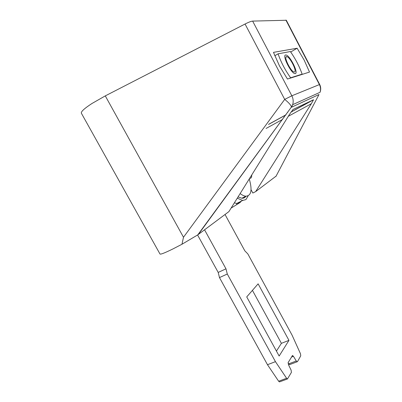 <?xml version="1.0" encoding="UTF-8"?>
<svg xmlns="http://www.w3.org/2000/svg" width="402" height="402" viewBox="0 0 402 402"><rect width="100%" height="100%" fill="white"/><g stroke="black" fill="none" stroke-linecap="round" stroke-linejoin="round"><path stroke-width="0.6" d="M251.044 189.699L252.843 193.035L255.657 191.608L311.334 103.716L313.525 99.761L293.033 109.475M237.26 198.206L242.692 200.447L245.944 199.588L248.129 195.849M293.063 109.46L289.395 114.54L228.904 211.608L197.789 234.858L181.97 244.255L183.493 237.24L284.701 99.389C288.696 102.595 290.953 105.118 291.475 106.952L198.317 234.482M255.657 191.608L276.099 176.121M275.918 176.458L319.012 94.53L291.5 107.259L292.676 104.671L320.062 92.284C321.032 89.601 320.907 87.003 319.685 84.5L319.414 84.581C320.65 87.068 320.866 89.636 320.062 92.284L320.087 92.224M285.907 20.1L319.414 84.581L291.837 95.792L284.701 99.389L245.054 24.019C248.687 22.18 251.22 21.2 252.642 21.095L286.314 20.261M181.97 244.255L172.825 248.989C164.644 252.994 160.358 254.657 159.971 253.974L81.43 113.324C80.631 111.882 84.139 108.61 91.947 103.505L105.284 95.887L245.054 24.019M231.1 208.09L239.351 202.99M206.251 223.648L205.839 223.869M297.118 48.23L304.108 59.978L309.515 72.069L287.465 79.043L279.501 65.973L273.481 52.366L297.118 48.23L290.691 52.014M249.647 178.322L249.753 178.337C251.17 178.387 251.823 177.277 251.722 174.996M289.812 364.549L288.641 363.885L288.063 362.941M279.807 381.774L279.48 381.9L278.641 381.222L267.486 364.709L219.472 277.591L218.201 272.415L197.588 234.994M252.431 290.365L281.405 343.338L276.43 351.072M267.486 364.709L275.45 361.659L286.606 378.287L287.44 378.965L291.405 372.413L291.108 370.116L288.48 364.755L288.189 362.473L292.535 355.499L293.425 356.293L296.284 360.996L297.153 361.78L297.51 361.579L300.746 355.83L300.5 353.795L292.068 335.137L247.838 253.918L244.838 250.843L225.04 214.502M275.45 361.659L227.286 274.013L225.984 268.822L204.558 229.813M279.149 356.026L246.727 296.912L258.119 283.837L288.958 340.363L279.149 356.026M219.472 277.591L227.286 274.013M218.201 272.415L225.984 268.822M281.405 343.338L288.958 340.363M245.934 196.226C245.009 197.689 243.652 198.357 241.878 198.236L238.064 196.91M240.145 193.573C242.275 195.186 244.175 196.065 245.858 196.221C251.31 195.744 252.441 189.99 249.26 178.945M278.068 53.818L290.355 51.541C295.445 58.818 299.374 66.355 302.148 74.154L290.616 77.787C285.149 70.149 280.968 62.159 278.068 53.818L274.767 55.772M286.465 56.612C283.505 56.747 290.762 71.496 294.018 71.963L294.49 71.973C297.294 71.576 290.138 57.144 286.882 56.637L286.465 56.612M290.616 77.787L289.596 78.37M301.178 74.707L302.148 74.154M295.339 73.596L294.756 73.586C290.812 73.028 282.003 55.104 285.611 54.979L286.108 55.009C290.053 55.632 298.716 73.089 295.339 73.596M287.752 112.374L287.34 112.605M268.601 124.324L285.983 114.796M291.038 112.022L313.465 99.726M284.008 117.49L283.596 117.716M197.789 234.858L291.475 106.952L292.676 104.671C293.56 101.626 293.279 98.666 291.837 95.792L252.642 21.095M183.493 237.24L105.284 95.887M241.346 201.126L240.054 202.558L236.753 203.442L234.346 202.879M266.074 128.449L282.596 119.419M288.299 116.304L311.334 103.716M296.284 360.996L288.641 363.885M291.365 357.076L293.425 356.293M286.606 378.287L278.641 381.222M242.692 200.447L236.753 203.442L236.612 204.658M268.536 124.434L285.892 114.917M290.958 112.138L313.525 99.766M286.279 20.2L319.685 84.5M214.824 211.944L214.427 212.145M289.52 364.659L297.158 361.78M292.244 355.609L292.535 355.499M279.48 381.9L287.44 378.965M245.858 196.221L241.878 198.236M285.928 57.195L286.882 56.637"/></g></svg>
